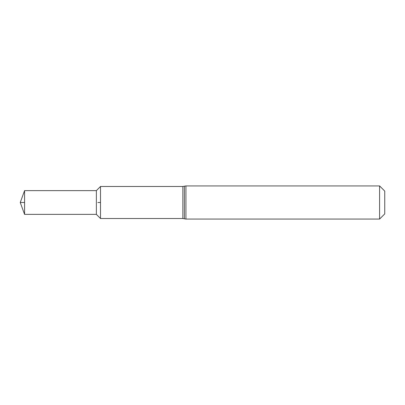 <?xml version="1.0" encoding="UTF-8"?>
<svg xmlns="http://www.w3.org/2000/svg" width="405" height="405" viewBox="0 0 405 405"><rect width="100%" height="100%" fill="white"/><g stroke="black" fill="none" stroke-linecap="round" stroke-linejoin="round"><path stroke-width="0.61" d="M379.586 219.07L379.586 185.93L185.93 185.93L185.93 219.07L379.586 219.07L384.75 213.906L384.75 191.094L379.586 185.93M96.365 214.372L24.573 214.372L24.573 190.628L96.365 190.628L96.365 214.372L100.511 218.518L100.511 186.482L100.511 218.518L182.857 218.518L182.857 186.482L185.93 185.93M100.511 202.5L97.868 202.5M24.573 202.5L20.25 202.5L24.573 214.372M182.857 218.518L184.397 218.791L184.397 186.209M184.397 218.791L185.93 219.07M182.857 186.482L100.511 186.482L96.365 190.628M20.25 202.5L24.573 190.628"/></g></svg>
